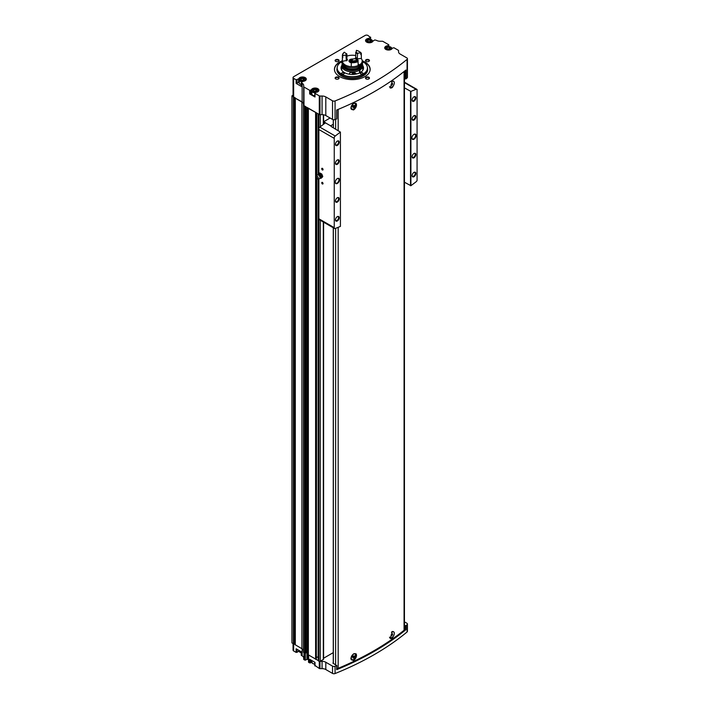 <?xml version="1.0" encoding="UTF-8"?>
<svg xmlns="http://www.w3.org/2000/svg" width="709" height="709" viewBox="0 0 709 709"><rect width="100%" height="100%" fill="white"/><g stroke="black" fill="none" stroke-linecap="round" stroke-linejoin="round"><path stroke-width="1.06" d="M389.569 637.409A3.492 2.021 120 0 0 389.941 637.737A3.492 2.021 120 0 0 390.012 637.781M393.504 631.737A3.492 2.021 120 0 0 393.433 631.692A3.492 2.021 120 0 0 392.086 631.666M392.396 637.896L390.251 638.463L392.396 631.48C394.975 631.799 394.975 633.935 392.396 637.896A3.962 2.287 -60 0 1 390.154 638.401M350.893 658.333A3.492 2.021 120 0 0 351.611 659.866A3.492 2.021 120 0 0 351.691 659.911M355.182 653.866A3.492 2.021 120 0 0 355.112 653.813A3.492 2.021 120 0 0 353.844 653.769M355.776 653.663A3.962 2.287 -60 0 1 356.175 657.119A3.962 2.287 -60 0 1 353.321 660.46L350.893 658.395L353.321 654.044L355.891 653.725L353.321 660.46M336.828 668.516A1.985 1.143 0 0 0 338.184 668.312A289.511 167.147 0 0 0 404.068 630.266A1.985 1.143 0 0 0 404.44 629.601L404.44 71.228M353.321 109.984L350.893 107.919L353.321 103.567L355.891 103.239L353.321 109.984A3.962 2.287 -60 0 0 356.175 106.634A3.962 2.287 -60 0 0 355.776 103.186M392.396 81.003C394.975 81.313 394.975 83.458 392.396 87.42L390.251 87.987L392.396 81.003M389.569 86.923A3.492 2.021 120 0 0 389.941 87.26A3.492 2.021 120 0 0 390.012 87.296M393.504 81.251A3.492 2.021 120 0 0 393.433 81.207A3.492 2.021 120 0 0 392.086 81.189M392.396 87.42A3.962 2.287 -60 0 1 390.154 87.916M350.893 107.848A3.492 2.021 120 0 0 351.611 109.39A3.492 2.021 120 0 0 351.691 109.425M355.182 103.381A3.492 2.021 120 0 0 355.112 103.337A3.492 2.021 120 0 0 353.844 103.284M336.731 665.591L336.686 669.659A289.511 167.147 0 0 0 405.938 629.672L405.433 629.698L405.433 625.648L404.44 625.081M405.433 625.648L405.938 625.63A289.511 167.147 0 0 0 407.072 624.691A1.985 1.143 0 0 0 407.427 624.035A1.985 1.143 0 0 0 406.842 623.229L404.44 621.837M323.605 658.218L333.265 652.635M318.412 660.735L318.873 661.222A0.993 0.576 0 0 0 320.282 661.222L323.313 659.467A0.993 0.576 0 0 0 323.605 659.06L323.605 222.183M319.919 661.355A0.993 0.576 0 0 0 319.989 661.355L322.063 661.355A5.291 3.049 0 0 1 325.803 662.25L332.53 666.132A1.985 1.143 0 0 0 335.065 666.265A289.511 167.147 0 0 0 336.686 665.609L332.893 663.11M315 665.459L319.289 668.472A0.993 0.576 0 0 0 319.989 668.64L322.063 668.64A5.291 3.049 0 0 1 325.803 669.535L332.53 673.417A1.985 1.143 0 0 0 335.065 673.55A289.511 167.147 0 0 0 407.072 631.976A1.985 1.143 0 0 0 407.427 631.329L407.427 624.035M311.836 661.754A3.802 2.198 0 0 0 311.446 662.312A0.993 0.576 0 0 1 311.18 662.587L309.665 662.915L308.592 662.295L308.592 655.284M293.056 643.612L293.056 650.153A1.985 1.143 0 0 0 293.641 650.968L296.114 652.395L296.114 648.779L301.44 651.855L301.245 655.205L302.14 655.869A5.291 3.049 0 0 1 303.682 658.032L303.682 659.228A0.993 0.576 0 0 0 303.975 659.636L305.322 660.141L307.422 659.193L308.495 659.813M299.216 650.694A3.802 2.198 0 0 0 298.826 651.252A0.993 0.576 0 0 1 298.56 651.518L296.114 652.395M362.202 60.744A17.849 10.307 180 0 1 364.913 62.029A17.849 10.307 180 0 1 370.142 69.314A17.849 10.307 180 0 1 352.293 79.621A17.849 10.307 180 0 1 334.444 69.314A17.849 10.307 180 0 1 342.376 60.744M338.503 77.272A1.985 1.143 180 0 1 338.503 78.894A1.985 1.143 180 0 1 335.703 78.894A1.985 1.143 180 0 1 335.703 77.272A1.985 1.143 180 0 1 338.503 77.272M338.503 59.733A1.985 1.143 180 0 1 338.503 61.355A1.985 1.143 180 0 1 335.703 61.355A1.985 1.143 180 0 1 335.703 59.733A1.985 1.143 180 0 1 338.503 59.733M368.884 59.733A1.985 1.143 180 0 1 368.884 61.355A1.985 1.143 180 0 1 366.083 61.355A1.985 1.143 180 0 1 366.083 59.733A1.985 1.143 180 0 1 368.884 59.733M368.884 77.272A1.985 1.143 180 0 1 368.884 78.894A1.985 1.143 180 0 1 366.083 78.894A1.985 1.143 180 0 1 366.083 77.272A1.985 1.143 180 0 1 368.884 77.272M370.426 39.314L370.426 37.417L368.91 38.295A0.993 0.576 0 0 1 368.45 38.446A3.802 2.198 0 0 0 365.552 40.581A3.802 2.198 0 0 0 368.893 42.753A3.802 2.198 0 0 0 373.04 41.095A0.993 0.576 0 0 1 373.306 40.83L374.822 39.952L376.452 40.36A5.291 3.049 0 0 0 380.192 41.255L382.266 41.255A0.993 0.576 0 0 1 382.966 41.423L388.656 44.702L388.071 45.58A0.993 0.576 0 0 1 387.61 45.73A3.802 2.198 0 0 0 384.712 47.866A3.802 2.198 0 0 0 388.062 50.038A3.802 2.198 0 0 0 392.21 48.389A0.993 0.576 0 0 1 392.467 48.115L393.982 47.778L398.263 50.25A1.028 0.594 0 0 1 398.564 50.667L398.564 51.863A5.291 3.049 0 0 0 400.115 54.017L406.842 57.908A1.985 1.143 0 0 1 407.427 58.714L407.427 77.334A1.985 1.143 0 0 1 407.072 77.99A289.511 167.147 0 0 1 405.938 78.921L404.44 78.371M370.426 37.417L367.953 35.45A1.985 1.143 0 0 0 365.144 35.45L293.641 76.732A1.985 1.143 0 0 0 293.056 77.547A1.985 1.143 0 0 0 293.641 78.353L296.114 79.789L298.56 78.912A0.993 0.576 0 0 0 298.826 78.646A3.802 2.198 0 0 1 302.973 76.989A3.802 2.198 0 0 1 306.315 79.16A3.802 2.198 0 0 1 303.425 81.296A0.993 0.576 0 0 0 302.956 81.446L301.245 82.59L302.14 83.263L302.14 101.883L295.263 98.152L301.901 102.016A5.291 3.049 0 0 1 303.452 104.179L303.452 105.606L319.28 114.477A1.028 0.594 0 0 0 319.998 114.645L322.063 114.645A5.291 3.049 0 0 1 325.803 115.54L332.53 119.431A1.985 1.143 0 0 0 335.065 119.564A289.511 167.147 0 0 0 336.686 118.908L336.731 109.984M315 96.459L315 97L309.665 93.925L309.665 90.309L303.975 87.021A0.993 0.576 0 0 1 303.682 86.613L303.682 85.417A5.291 3.049 0 0 0 302.14 83.263M309.665 90.309L311.18 89.972A0.993 0.576 0 0 0 311.446 89.706A3.802 2.198 0 0 1 315.594 88.049A3.802 2.198 0 0 1 318.935 90.229A3.802 2.198 0 0 1 316.046 92.356A0.993 0.576 0 0 0 315.576 92.507L315 93.384L319.28 95.857A1.028 0.594 0 0 0 319.998 96.025L322.063 96.025L322.063 114.645M407.427 58.714A1.985 1.143 0 0 1 407.072 59.37A289.511 167.147 0 0 1 335.065 100.944A1.985 1.143 0 0 1 332.53 100.811L325.803 96.92A5.291 3.049 0 0 0 322.063 96.025M299.216 81.695A3.802 2.198 0 0 0 298.826 82.262A0.993 0.576 0 0 1 298.56 82.528L296.114 83.405L301.44 86.48L301.44 82.864M293.056 77.547L293.056 96.167A1.985 1.143 0 0 0 293.641 96.973L295.476 98.037M303.682 86.613L303.682 105.233A0.993 0.576 0 0 0 303.975 105.641L305.508 106.527M369.779 67.745A17.849 10.307 180 0 1 369.814 67.851A17.849 10.307 180 0 1 370.133 69.562M334.453 69.562A17.849 10.307 180 0 1 334.772 67.851A17.849 10.307 180 0 1 334.808 67.745M307.945 654.629L318.332 660.637M309.665 662.915L309.665 659.299L315 662.374L315 665.99M291.931 642.815A2.641 1.524 0 0 0 291.931 642.868A2.641 1.524 0 0 0 291.931 642.921L295.263 644.614M303.452 105.606L303.452 652.315L305.792 652.962M303.452 650.88A5.291 3.049 0 0 0 301.901 648.717L301.901 102.016M295.298 644.8L301.901 648.717M336.686 118.908L336.686 110.001A289.511 167.147 0 0 0 405.938 70.014L405.938 78.921M293.056 95.148L292.028 95.742A2.641 1.524 0 0 0 291.931 96.167A2.641 1.524 0 0 0 291.931 96.211L293.712 97.018M307.945 107.928L316.028 112.598M303.682 104.037A5.291 3.049 0 0 0 302.14 101.883M318.456 113.998L318.873 114.512A0.993 0.576 0 0 0 319.919 114.645M308.362 655.143L308.362 108.442M304.622 652.989L304.622 106.279M295.263 643.648L293.712 643.719M307.901 652.457L307.405 652.165A1.648 0.957 0 0 1 307.05 651.872A1.648 0.957 0 0 1 306.917 651.491A1.055 0.612 0 0 0 305.827 650.88M316.347 657.881L316.763 178.5M318.164 657.11A0.993 0.576 0 0 0 316.763 657.358M318.164 658.351L318.164 178.943L318.332 658.475M307.05 651.872L305.827 652.564M366.216 78.965A1.622 0.939 180 0 1 365.862 78.38A1.622 0.939 180 0 1 366.863 77.511A1.622 0.939 180 0 1 368.636 77.715A1.622 0.939 180 0 1 369.105 78.38A1.622 0.939 180 0 1 368.742 78.965M366.216 61.426A1.622 0.939 180 0 1 365.862 60.841A1.622 0.939 180 0 1 366.863 59.973A1.622 0.939 180 0 1 368.636 60.176A1.622 0.939 180 0 1 369.105 60.841A1.622 0.939 180 0 1 368.742 61.426M335.844 61.426A1.622 0.939 180 0 1 335.481 60.841A1.622 0.939 180 0 1 336.483 59.973A1.622 0.939 180 0 1 338.255 60.176A1.622 0.939 180 0 1 338.725 60.841A1.622 0.939 180 0 1 338.37 61.426M335.844 78.965A1.622 0.939 180 0 1 335.481 78.38A1.622 0.939 180 0 1 336.483 77.511A1.622 0.939 180 0 1 338.255 77.715A1.622 0.939 180 0 1 338.725 78.38A1.622 0.939 180 0 1 338.37 78.965M362.795 68.897A11.238 6.487 180 0 1 363.176 69.588M341.41 69.588A11.238 6.487 180 0 1 341.782 68.906M362.804 65.662A11.238 6.487 180 0 1 363.531 67.967A11.238 6.487 180 0 1 352.293 74.454A11.238 6.487 180 0 1 341.056 67.967A11.238 6.487 180 0 1 341.782 65.662M362.21 61.364A15.128 8.738 180 0 1 362.99 61.789A15.128 8.738 180 0 1 367.147 66.309A15.128 8.738 180 0 1 352.293 76.705A15.128 8.738 180 0 1 337.44 66.309A15.128 8.738 180 0 1 342.376 61.364M362.574 72.823A1.321 0.762 180 0 1 362.964 73.364A1.321 0.762 180 0 1 361.643 74.126A1.321 0.762 180 0 1 360.323 73.364A1.321 0.762 180 0 1 361.138 72.655A1.321 0.762 180 0 1 362.574 72.823M343.883 72.823A1.321 0.762 180 0 1 344.264 73.364A1.321 0.762 180 0 1 342.943 74.126A1.321 0.762 180 0 1 341.623 73.364A1.321 0.762 180 0 1 342.438 72.655A1.321 0.762 180 0 1 343.883 72.823M342.42 63.269A1.321 0.762 180 0 1 341.623 62.569A1.321 0.762 180 0 1 342.376 61.878M362.21 61.878A1.321 0.762 180 0 1 362.574 62.029A1.321 0.762 180 0 1 362.964 62.569A1.321 0.762 180 0 1 362.166 63.269M367.182 66.416A15.199 8.774 180 0 1 367.218 66.522A15.199 8.774 180 0 1 367.492 68.179A15.199 8.774 180 0 1 352.293 76.962A15.199 8.774 180 0 1 337.094 68.179A15.199 8.774 180 0 1 337.369 66.522A15.199 8.774 180 0 1 337.404 66.416M362.21 61.063A17.778 10.263 180 0 1 364.86 62.33A17.778 10.263 180 0 1 369.743 67.639A17.778 10.263 180 0 1 369.894 71.006M334.692 71.006A17.778 10.263 180 0 1 334.843 67.639A17.778 10.263 180 0 1 342.376 61.063M309.665 93.925L310.604 93.925L310.604 90.309M311.836 92.764A3.802 2.198 0 0 0 311.446 93.322A0.993 0.576 0 0 1 311.18 93.588L310.604 93.925M312.953 89.502A3.306 1.905 0 0 0 311.836 90.929L311.836 93.845A3.306 1.905 0 0 0 312.802 95.192A3.306 1.905 0 0 0 314.805 95.742M301.44 85.94L301.44 86.48M300.332 78.433A3.306 1.905 0 0 0 299.216 79.869L299.216 82.776A3.306 1.905 0 0 0 300.182 84.132A3.306 1.905 0 0 0 301.245 84.539M314.645 91.674L313.289 90.894L313.786 89.83L315.629 89.538L316.976 90.318L316.489 91.381L314.645 91.674M388.018 49.302L386.671 48.522L387.167 47.459L389.011 47.175L390.358 47.955L389.861 49.018L388.018 49.302M302.025 80.604L300.678 79.825L301.165 78.761L303.009 78.477L304.356 79.257L303.869 80.321L302.025 80.604M368.857 42.017L367.51 41.237L368.006 40.174L369.85 39.89L371.197 40.67L370.701 41.734L368.857 42.017M316.117 91.443L315.629 89.538M313.786 91.177L313.786 89.83M315.629 91.16L314.158 91.39M370.337 41.787L369.85 39.89M368.006 41.521L368.006 40.174M369.85 41.512L368.37 41.734M303.496 80.374L303.009 78.477M301.165 80.108L301.165 78.761M303.009 80.099L301.538 80.321M389.498 49.081L389.011 47.175M387.167 48.815L387.167 47.459M389.011 48.797L387.531 49.027M405.433 629.698L404.44 629.131M353.507 109.301A3.492 2.021 -60 0 1 351.761 109.47A3.492 2.021 -60 0 1 351.761 105.437A3.492 2.021 -60 0 1 355.253 103.417A3.492 2.021 -60 0 1 355.794 106.217A3.492 2.021 -60 0 1 353.507 109.301M353.507 105.508L352.807 107.316L354.208 106.51L354.208 105.57L353.507 105.508M391.457 81.721A3.492 2.021 -60 0 1 393.584 81.296A3.492 2.021 -60 0 1 394.115 84.096A3.492 2.021 -60 0 1 391.838 87.172A3.492 2.021 -60 0 1 390.083 87.34A3.492 2.021 -60 0 1 389.525 86.666M391.838 83.387L391.129 85.186L392.538 84.38L392.538 83.449L391.838 83.387M353.507 659.778A3.492 2.021 -60 0 1 351.761 659.955A3.492 2.021 -60 0 1 351.761 655.922A3.492 2.021 -60 0 1 355.253 653.902A3.492 2.021 -60 0 1 355.794 656.702A3.492 2.021 -60 0 1 353.507 659.778M353.507 655.993L352.807 657.801L354.208 656.986L354.208 656.055L353.507 655.993M391.457 632.198A3.492 2.021 -60 0 1 393.584 631.772A3.492 2.021 -60 0 1 394.115 634.573A3.492 2.021 -60 0 1 391.838 637.657A3.492 2.021 -60 0 1 390.083 637.825A3.492 2.021 -60 0 1 389.525 637.152M391.838 633.864L391.129 635.672L392.538 634.865L392.538 633.926L391.838 633.864M352.807 106.634L353.321 105.747M353.321 105.995L354.208 106.51M352.807 106.979L353.507 107.378M391.129 634.989L391.643 634.094M391.643 634.351L392.538 634.865M391.129 635.335L391.838 635.734M352.807 657.119L353.321 656.224M353.321 656.481L354.208 656.986M352.807 657.456L353.507 657.863M391.129 84.504L391.643 83.618M391.643 83.866L392.538 84.38M391.129 84.85L391.838 85.257M330.873 125.989L331.263 126.565L331.263 125.44A1.321 0.762 0 0 0 330.873 125.98A1.321 0.762 0 0 0 330.873 125.989L325.245 122.737A0.993 0.576 0 0 0 324.952 122.338L324.208 121.904A0.993 0.576 0 0 1 323.924 121.585L330.093 118.022M334.48 228.458A1.985 1.143 120 0 0 335.242 228.475A352.958 203.784 120 0 0 340.417 226.401L340.417 132.104A352.958 203.784 120 0 0 335.242 136.013A1.985 1.143 120 0 0 334.249 137.369L334.249 228.254A1.985 1.143 120 0 0 334.48 228.458L319.05 219.56A1.985 1.143 -60 0 1 318.873 219.409L318.873 178.854M318.873 114.512L318.873 128.347A1.985 1.143 -60 0 1 319.821 127.106A352.958 203.784 -60 0 1 324.952 123.233L324.952 122.338M322.382 182.381L322.382 182.381A0.993 0.576 60 0 1 322.382 183.994A0.993 0.576 60 0 1 322.382 182.381M322.382 168.343L322.382 168.343A0.993 0.576 60 0 1 322.382 169.965A0.993 0.576 60 0 1 322.382 168.343M337.333 183.463A2.978 1.719 -60 0 1 335.233 182.248A2.978 1.719 -60 0 1 337.333 178.597A2.978 1.719 -60 0 1 339.443 179.811A2.978 1.719 -60 0 1 337.333 183.463M337.333 164.302A2.641 1.524 -60 0 1 335.463 163.221A2.641 1.524 -60 0 1 337.333 159.986A2.641 1.524 -60 0 1 339.203 161.058A2.641 1.524 -60 0 1 337.333 164.302M337.333 202.074A2.641 1.524 -60 0 1 335.463 201.001A2.641 1.524 -60 0 1 337.333 197.758A2.641 1.524 -60 0 1 339.203 198.839A2.641 1.524 -60 0 1 337.333 202.074M337.333 220.969A2.641 1.524 -60 0 1 335.463 219.887A2.641 1.524 -60 0 1 337.333 216.653A2.641 1.524 -60 0 1 339.203 217.725A2.641 1.524 -60 0 1 337.333 220.969M337.333 145.407A2.641 1.524 -60 0 1 335.463 144.335A2.641 1.524 -60 0 1 337.333 141.091A2.641 1.524 -60 0 1 339.203 142.172A2.641 1.524 -60 0 1 337.333 145.407M334.249 228.254L334.249 137.369M413.985 139.203A2.978 1.719 -60 0 1 411.885 137.989A2.978 1.719 -60 0 1 413.985 134.347A2.978 1.719 -60 0 1 416.094 135.561A2.978 1.719 -60 0 1 413.985 139.203M413.985 120.043A2.641 1.524 -60 0 1 412.115 118.97A2.641 1.524 -60 0 1 413.985 115.727A2.641 1.524 -60 0 1 415.855 116.808A2.641 1.524 -60 0 1 413.985 120.043M413.985 157.823A2.641 1.524 -60 0 1 412.115 156.742A2.641 1.524 -60 0 1 413.985 153.507A2.641 1.524 -60 0 1 415.855 154.589A2.641 1.524 -60 0 1 413.985 157.823M413.985 176.709A2.641 1.524 -60 0 1 412.115 175.637A2.641 1.524 -60 0 1 413.985 172.393A2.641 1.524 -60 0 1 415.855 173.475A2.641 1.524 -60 0 1 413.985 176.709M413.985 101.157A2.641 1.524 -60 0 1 412.115 100.075A2.641 1.524 -60 0 1 413.985 96.841A2.641 1.524 -60 0 1 415.855 97.922A2.641 1.524 -60 0 1 413.985 101.157M404.44 182.222L410.901 185.705A352.958 203.784 120 0 0 416.086 181.796A1.985 1.143 120 0 0 417.069 180.44L417.069 89.556A1.985 1.143 120 0 0 416.848 89.343A1.985 1.143 120 0 0 416.086 89.334A352.958 203.784 120 0 0 410.901 91.408L404.44 87.863M410.901 185.705L410.901 91.408M331.263 125.44L333.265 124.288M323.924 123.995L323.924 121.585M318.873 661.222L318.873 218.78L333.877 227.447M331.263 126.565L340.417 132.104M410.529 185.74L410.529 91.381M337.174 141.197A2.198 1.267 -60 0 1 338.122 141.171A2.198 1.267 -60 0 1 338.459 142.926A2.198 1.267 -60 0 1 337.023 144.866A2.198 1.267 -60 0 1 335.924 144.973A2.198 1.267 -60 0 1 335.472 144.14M337.174 216.75A2.198 1.267 -60 0 1 338.122 216.724A2.198 1.267 -60 0 1 338.459 218.487A2.198 1.267 -60 0 1 337.023 220.419A2.198 1.267 -60 0 1 335.924 220.526A2.198 1.267 -60 0 1 335.472 219.693M337.174 197.864A2.198 1.267 -60 0 1 338.122 197.838A2.198 1.267 -60 0 1 338.459 199.592A2.198 1.267 -60 0 1 337.023 201.533A2.198 1.267 -60 0 1 335.924 201.64A2.198 1.267 -60 0 1 335.472 200.807M337.174 160.083A2.198 1.267 -60 0 1 338.122 160.057A2.198 1.267 -60 0 1 338.459 161.82A2.198 1.267 -60 0 1 337.023 163.752A2.198 1.267 -60 0 1 335.924 163.859A2.198 1.267 -60 0 1 335.472 163.026M413.826 96.947A2.198 1.267 -60 0 1 414.774 96.911A2.198 1.267 -60 0 1 415.111 98.675A2.198 1.267 -60 0 1 413.675 100.607A2.198 1.267 -60 0 1 412.576 100.713A2.198 1.267 -60 0 1 412.124 99.88M413.826 172.5A2.198 1.267 -60 0 1 414.774 172.473A2.198 1.267 -60 0 1 415.111 174.228A2.198 1.267 -60 0 1 413.675 176.169A2.198 1.267 -60 0 1 412.576 176.275A2.198 1.267 -60 0 1 412.124 175.442M413.826 153.614A2.198 1.267 -60 0 1 414.774 153.578A2.198 1.267 -60 0 1 415.111 155.342A2.198 1.267 -60 0 1 413.675 157.274A2.198 1.267 -60 0 1 412.576 157.389A2.198 1.267 -60 0 1 412.124 156.547M413.826 115.833A2.198 1.267 -60 0 1 414.774 115.806A2.198 1.267 -60 0 1 415.111 117.561A2.198 1.267 -60 0 1 413.675 119.502A2.198 1.267 -60 0 1 412.576 119.608A2.198 1.267 -60 0 1 412.124 118.775M413.87 134.418A2.641 1.524 -60 0 1 415.075 134.356A2.641 1.524 -60 0 1 415.483 136.474A2.641 1.524 -60 0 1 413.755 138.796A2.641 1.524 -60 0 1 412.434 138.929A2.641 1.524 -60 0 1 411.885 137.847M337.218 178.677A2.641 1.524 -60 0 1 338.423 178.606A2.641 1.524 -60 0 1 338.831 180.724A2.641 1.524 -60 0 1 337.103 183.055A2.641 1.524 -60 0 1 335.782 183.188A2.641 1.524 -60 0 1 335.233 182.107M323.082 169.486A0.815 0.47 60 0 1 322.099 168.379A0.815 0.47 60 0 1 322.444 168.387M323.082 183.516A0.815 0.47 60 0 1 322.099 182.408A0.815 0.47 60 0 1 322.444 182.417M319.901 177.87L320.938 178.367L321.319 177.746A2.313 1.338 60 0 1 320.486 178.083A2.313 1.338 60 0 1 320.193 178.012M321.886 177.02L321.319 175.859A2.313 1.338 60 0 1 321.319 177.746L322.391 177.126L320.938 178.367M319.901 174.095A2.313 1.338 60 0 1 321.319 175.859L320.938 174.591L319.05 173.492L318.483 174.219A2.313 1.338 60 0 1 319.901 174.095M317.189 176.257A1.586 0.913 60 0 1 318.27 177.826A1.586 0.913 60 0 1 317.774 178.996A1.586 0.913 60 0 1 316.4 178.003A1.586 0.913 60 0 1 316.232 176.319A1.586 0.913 60 0 1 317.189 176.257M316.232 176.319L317.136 175.132A2.18 1.258 60 0 1 317.65 174.839A2.18 1.258 60 0 1 318.456 175.043A2.18 1.258 60 0 1 319.803 176.727A2.18 1.258 60 0 1 319.768 178.508A2.18 1.258 60 0 1 319.254 178.801L317.774 178.996M318.297 174.715A2.313 1.338 60 0 1 318.376 174.432A2.313 1.338 60 0 1 318.483 174.219L318.111 174.839M320.938 174.591L321.833 174.077L322.772 176.506M319.05 173.492L319.945 172.978L321.833 174.077M362.751 68.339L362.804 65.804A10.511 6.071 180 0 1 359.95 69.961L359.95 72.708M359.49 72.947L359.49 70.226A10.511 6.071 180 0 1 348.119 71.379A10.511 6.071 180 0 1 341.782 65.804A10.511 6.071 180 0 1 341.977 64.661L342.323 63.615A10.156 5.867 180 0 1 342.403 63.402M362.184 63.402A10.156 5.867 180 0 1 362.264 63.615L362.609 64.661A10.511 6.071 180 0 1 362.804 65.804M349.112 74.188L349.9 72.735C352.63 71.901 354.775 72.274 356.335 73.833M359.49 70.226L359.233 69.003A10.156 5.867 180 0 1 347.383 69.863A10.156 5.867 180 0 1 342.323 63.615M362.264 63.615A10.156 5.867 180 0 1 359.702 68.738L359.95 69.961M359.233 69.003L359.064 68.906A9.917 5.725 180 0 1 348.349 69.978A9.917 5.725 180 0 1 342.376 64.732L342.376 63.783A9.917 5.725 180 0 1 342.474 62.986M362.113 62.986A9.917 5.725 180 0 1 362.21 63.783L362.21 64.732A9.917 5.725 180 0 1 359.534 68.64L359.702 68.738M359.064 68.906L359.064 67.967A9.917 5.725 180 0 1 348.349 69.03A9.917 5.725 180 0 1 342.376 63.783M362.21 63.783A9.917 5.725 180 0 1 359.534 67.692L359.534 68.64M359.064 67.967L358.719 67.763A9.421 5.442 180 0 1 348.704 68.808A9.421 5.442 180 0 1 342.881 63.987M361.705 63.987A9.421 5.442 180 0 1 359.179 67.488L359.534 67.692M360.801 54.07A9.917 5.725 180 0 1 361.342 54.673L361.342 58.608A9.917 5.725 180 0 1 362.21 60.947L362.21 62.188A9.917 5.725 180 0 1 359.534 66.105L359.179 67.488M358.719 66.549L358.719 67.763M346.293 55.355A6.018 3.474 180 0 1 346.878 54.097L346.604 53.716A6.346 3.66 180 0 0 345.965 55.098L346.293 60.159L346.958 60.708A6.284 3.625 0 0 0 342.429 61.541A9.917 5.725 180 0 1 342.376 60.947A9.917 5.725 180 0 0 348.349 66.203A9.917 5.725 180 0 0 359.064 65.131L359.064 66.371A9.917 5.725 180 0 1 348.349 67.444A9.917 5.725 180 0 1 342.376 62.188L342.376 60.947A9.917 5.725 180 0 1 342.376 60.903M346.878 56.153A9.917 5.725 180 0 1 355.67 55.568M362.21 60.947A9.917 5.725 180 0 1 359.534 64.865L359.534 66.105M359.064 65.131L358.107 64.572M350.716 60.141A2.623 1.515 180 0 0 349.679 61.258A2.623 1.515 180 0 0 351.274 62.746A3.306 1.905 180 0 1 348.988 60.947A3.306 1.905 180 0 1 352.701 59.06M358.107 64.032L359.534 64.865M361.342 58.608A6.284 3.625 0 0 0 356.707 59.201L357.274 58.457L357.566 53.299A6.346 3.66 180 0 0 355.821 52.289L355.67 57.535A6.018 3.474 180 0 1 357.274 58.457M357.602 60.983L357.602 61.523A6.284 3.625 0 0 0 358.107 61.648L358.107 65.582A9.917 5.725 180 0 1 351.274 66.646L351.274 62.702A6.284 3.625 0 0 0 351.611 62.454A2.34 1.347 180 0 1 349.989 60.894A2.34 1.347 180 0 1 352.444 59.786M352.47 59.742L349.971 60.593L349.59 62.046A3.306 1.905 180 0 1 349.599 62.002M346.878 54.097L346.878 58.9L347.463 59.618A5.353 3.093 180 0 0 346.958 60.708M358.107 60.247L357.744 59.893A6.284 3.625 0 0 1 355.094 58.625A6.346 3.66 180 0 1 352.71 58.989A6.284 3.625 0 0 1 351.513 60.85L351.274 61.843A9.917 5.725 180 0 0 358.107 60.788L358.107 60.247A9.917 5.725 180 0 1 351.274 61.302L351.274 61.08M357.744 59.893A9.58 5.53 180 0 1 351.513 60.85M345.965 55.098A6.284 3.625 0 0 0 342.739 55.789L342.429 56.197A9.917 5.725 180 0 1 342.376 55.603A9.917 5.725 180 0 1 344.264 52.253L344.406 52.191A6.284 3.625 0 0 0 346.604 53.716M342.739 55.789A9.58 5.53 180 0 1 344.406 52.191M342.429 56.197L342.429 56.738A9.917 5.725 180 0 1 342.376 56.144A9.917 5.725 180 0 1 342.394 55.878M342.864 57.402A9.456 5.459 180 0 1 342.837 57.012L342.864 57.402A6.284 3.625 0 0 0 342.429 57.597L342.429 61.541M351.611 61.86L351.611 62.454A9.456 5.459 180 0 0 357.602 61.523M342.429 57.597A9.917 5.725 180 0 1 342.376 57.012A9.917 5.725 180 0 1 342.412 56.578M358.107 61.648A9.917 5.725 180 0 1 351.274 62.702M356.707 59.201A5.353 3.093 180 0 0 355.324 58.404L355.67 57.535M355.67 52.732A6.018 3.474 180 0 1 357.274 53.654M355.821 52.289A6.284 3.625 0 0 0 356.432 50.729A6.284 3.625 0 0 0 356.397 50.339A9.58 5.53 180 0 1 359.073 51.42A9.58 5.53 180 0 1 360.952 52.971A6.284 3.625 0 0 0 357.566 53.299M360.952 52.971L361.342 53.813A6.284 3.625 180 0 0 360.801 53.769L360.801 54.628A6.284 3.625 0 0 1 361.342 54.673M359.188 51.491A9.917 5.725 180 0 1 359.303 51.562A9.917 5.725 180 0 1 361.342 53.272M356.397 51.137A6.284 3.625 180 0 0 356.343 50.924L356.397 50.339M351.15 61.577L350.858 61.364A1.489 0.86 180 0 1 351.239 60.531L350.999 61.258L351.611 60.779M351.239 60.531A1.489 0.86 180 0 1 352.107 60.283M354.252 74.312L352.852 73.506L352.852 72.575L353.552 72.513A1.143 0.665 60 0 1 354.252 73.382A1.143 0.665 60 0 1 354.367 73.913A1.143 0.665 60 0 1 354.252 74.312A1.143 0.665 60 0 1 354.225 74.356M353.614 74.41A1.143 0.665 60 0 1 353.552 74.374A1.143 0.665 60 0 1 352.852 73.506A1.143 0.665 60 0 1 352.852 72.575A1.143 0.665 60 0 1 353.552 72.513M354.429 72.61A2.047 1.179 60 0 1 355.005 74.259M352.807 74.445A2.047 1.179 60 0 1 352.107 72.61A2.047 1.179 60 0 1 352.134 72.309M354.943 72.752A2.313 1.338 60 0 1 355.377 74.206M353.791 72.681L354.137 73.399A0.993 0.576 60 0 1 353.809 72.699M353.791 72.965L352.852 73.506M354.358 73.913L353.552 74.374M338.184 668.312L338.184 227.314M338.184 130.562L338.184 109.381M404.068 630.266L404.068 71.529M407.072 631.976L407.072 624.691M405.938 629.672L405.938 625.63M336.686 669.659L336.686 665.609M335.065 673.55L335.065 666.265M300.456 652.581A2.907 1.675 0 0 0 301.245 652.909M313.077 663.651A2.907 1.675 0 0 0 314.805 664.129M296.114 83.405L296.114 79.789M293.641 78.353L293.641 96.973M315 97L315 93.384M303.975 87.021L303.975 105.641M319.28 95.857L319.28 114.477M319.289 668.472L319.289 661.364M304.852 660.141L304.852 653.078M303.975 659.636L303.975 652.617M332.53 673.417L332.53 666.132M325.803 669.535L325.803 662.25M319.998 96.025L319.998 114.645M335.065 100.944L335.065 119.564M407.072 59.37L407.072 77.99M293.42 643.825L293.42 97.115M291.984 642.992L291.984 96.291M318.412 660.948L318.412 178.916M318.412 174.334L318.412 114.246M315.602 659.326L315.602 112.625M323.313 659.467L323.313 222.014M323.313 124.447L323.313 114.734M320.282 661.222L320.282 220.26M320.282 126.751L320.282 114.645M295.298 644.906L295.298 98.205M291.931 642.921L291.931 96.211M293.632 643.807L293.632 97.106M293.987 643.453L293.987 97.177M294.82 643.391L294.82 97.656M305.207 653.228L305.207 106.518M305.544 653.211L305.544 106.545M305.792 653.069L305.792 106.687M306.917 651.491L306.917 107.343M307.405 652.165L307.405 107.617M307.945 654.806L307.945 108.105M315.975 659.326L315.975 112.625M316.303 659.14L316.303 177.826M316.303 176.231L316.303 112.758M316.763 175.628L316.763 113.023M318.181 174.706L318.181 113.839L318.164 174.733M318.208 658.404L318.208 178.934M318.208 174.662L318.208 113.857M325.803 96.92L325.803 115.54M332.53 100.811L332.53 119.431M301.44 651.855L301.44 655.471M302.14 655.869L302.14 648.868M293.641 650.968L293.641 643.799M319.989 668.64L319.989 661.355M322.063 668.64L322.063 661.355M305.322 660.141L305.322 653.255M306.962 659.193L306.962 651.908M307.422 659.193L307.422 652.183M367.492 68.179L367.492 69.42A15.199 8.774 180 0 1 352.293 78.203A15.199 8.774 180 0 1 337.094 69.42L337.094 68.179M367.492 68.161A15.403 8.889 180 0 1 352.293 78.477A15.403 8.889 180 0 1 337.094 68.161M311.18 93.588L311.18 89.972M311.446 93.322L311.446 89.706M388.656 46.493L388.656 45.243M388.071 46.51L388.071 45.58M387.61 46.564L387.61 45.73M310.604 659.84L310.604 662.915M311.18 660.176L311.18 662.587M311.446 660.327L311.446 662.312M297.044 83.405L297.044 79.789M298.56 82.528L298.56 78.912M298.826 82.262L298.826 78.646M368.91 39.217L368.91 38.295M368.45 39.279L368.45 38.446M297.044 649.32L297.044 652.395M298.56 650.188L298.56 651.518M298.826 650.348L298.826 651.252M318.332 91.417A3.306 1.905 0 0 0 318.438 90.929L317.331 89.361C313.413 88.776 311.588 89.299 311.836 90.929A3.306 1.905 0 0 0 312.802 92.276A3.306 1.905 0 0 0 315.009 92.835M318.438 91.31L318.438 90.929A3.306 1.905 0 0 0 317.322 89.502M313.077 91.789A2.907 1.675 0 0 0 317.942 91.036A2.907 1.675 0 0 0 314.379 88.98A2.907 1.675 0 0 0 313.077 91.789M391.714 49.054A3.306 1.905 0 0 0 391.82 48.566A3.306 1.905 0 0 0 390.703 47.131M386.325 47.131A3.306 1.905 0 0 0 385.209 48.566A3.306 1.905 0 0 0 385.324 49.054M386.458 49.426A2.907 1.675 0 0 0 391.324 48.673A2.907 1.675 0 0 0 387.761 46.617A2.907 1.675 0 0 0 386.458 49.426M314.805 664.2L312.882 663.668L311.836 662.135A3.306 1.905 0 0 0 312.802 663.482A3.306 1.905 0 0 0 314.805 664.032M305.712 80.347A3.306 1.905 0 0 0 305.818 79.869L304.71 78.3C300.793 77.715 298.968 78.238 299.216 79.869A3.306 1.905 0 0 0 300.182 81.216A3.306 1.905 0 0 0 302.388 81.774M305.818 80.25L305.818 79.869A3.306 1.905 0 0 0 304.702 78.433M300.456 80.729A2.907 1.675 0 0 0 305.322 79.975A2.907 1.675 0 0 0 301.768 77.919A2.907 1.675 0 0 0 300.456 80.729M372.553 41.76A3.306 1.905 0 0 0 372.659 41.282A3.306 1.905 0 0 0 371.543 39.846M367.165 39.846A3.306 1.905 0 0 0 366.048 41.282A3.306 1.905 0 0 0 366.154 41.76M367.297 42.141A2.907 1.675 0 0 0 372.163 41.388A2.907 1.675 0 0 0 368.6 39.332A2.907 1.675 0 0 0 367.297 42.141M301.245 652.989L299.216 651.075A3.306 1.905 0 0 0 300.182 652.422A3.306 1.905 0 0 0 301.245 652.829M405.433 70.43L405.433 78.947M333.363 663.376L333.363 227.819M333.363 127.78L333.363 119.715M335.623 664.679L335.623 228.325M335.623 129.082L335.623 119.334M318.873 173.714L318.873 129.517L333.877 138.175M324.208 123.783L324.208 121.904M416.086 89.334L404.44 82.616M335.242 136.013L319.821 127.106M317.65 174.839L318.376 174.742A1.888 1.09 60 0 1 319.077 174.919A1.888 1.09 60 0 1 320.238 176.381A1.888 1.09 60 0 1 320.211 177.924L319.768 178.508M318.376 174.432L318.244 174.76A1.95 1.126 60 0 1 319.458 174.653A1.95 1.126 60 0 1 320.787 176.594A1.95 1.126 60 0 1 320.149 178.021M346.293 60.159A6.018 3.474 180 0 1 346.878 58.9M291.931 642.868L291.931 96.167M295.263 644.853L295.263 98.152M305.827 653.016L305.827 106.713M307.901 654.717L307.901 108.016M316.347 659.086L316.347 177.906M316.347 176.178L316.347 112.784M318.332 660.841L318.332 178.925M318.332 174.458L318.332 114.131M323.605 124.235L323.605 114.778M308.495 662.162L308.495 655.222M314.805 96.734L314.805 93.118M388.851 46.502L388.851 44.977M314.805 662.268L314.805 665.724M301.245 86.206L301.245 82.59M370.621 39.358L370.621 37.152M301.245 651.739L301.245 655.205M391.82 48.948L390.703 46.998C386.795 46.413 384.96 46.936 385.209 48.566L385.209 48.948M311.836 662.135L311.836 660.549M372.659 41.663L371.543 39.713C367.634 39.128 365.8 39.651 366.048 41.282L366.048 41.663M299.216 651.075L299.216 650.57M336.828 109.939L336.828 118.749M336.828 669.5L336.828 665.45M333.265 663.323L333.265 227.766M333.265 127.726L333.265 119.697M318.775 219.081L318.775 178.863M318.775 173.829L318.775 129.003M416.848 89.343L404.44 82.182M317.056 177.986L316.746 177.445M341.782 65.804L341.782 70.262M362.804 69.119L362.804 70.262M342.376 55.603L342.376 56.144M342.376 57.012L342.376 60.947M359.49 71.547L359.95 71.272"/></g></svg>
